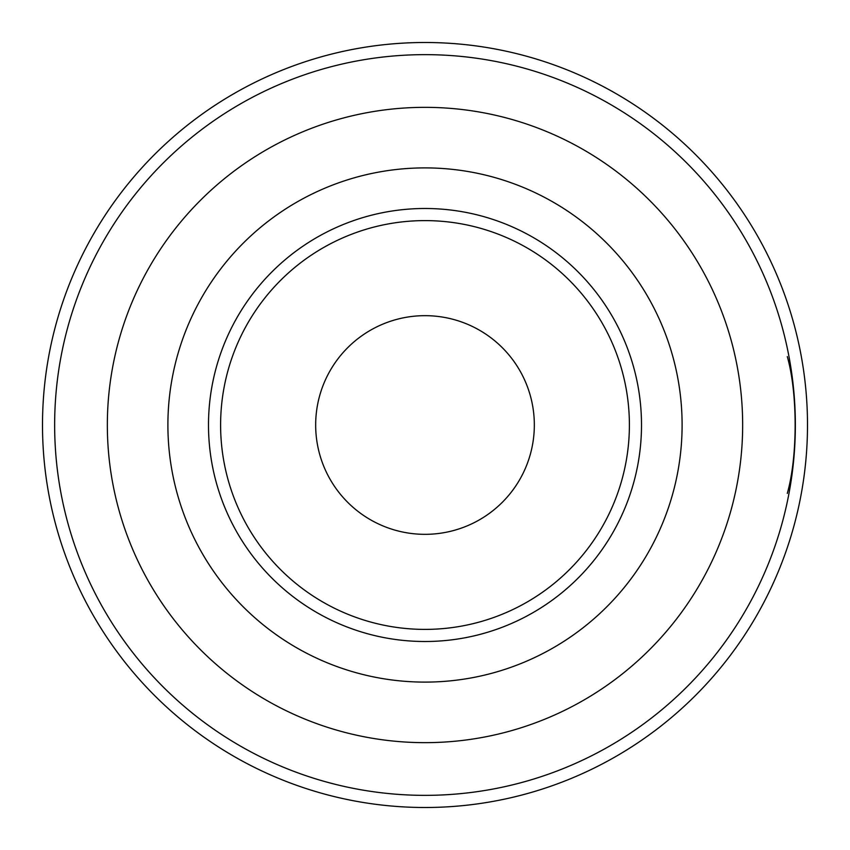 <?xml version="1.0" encoding="UTF-8"?>
<svg xmlns="http://www.w3.org/2000/svg" width="850" height="850" viewBox="0 0 850 850"><rect width="100%" height="100%" fill="white"/><g stroke="black" fill="none" stroke-linecap="round" stroke-linejoin="round"><path stroke-width="1.27" d="M787.291 493.393C797.746 456.801 797.746 393.199 787.291 356.607M425 807.5A382.5 382.5 0 0 0 807.5 425A382.5 382.5 0 0 0 425 42.5A382.5 382.5 0 0 0 42.5 425A382.5 382.5 0 0 0 425 807.5A382.5 382.5 0 0 1 42.5 425A382.5 382.5 0 0 1 425 42.5A382.5 382.5 0 0 1 807.5 425A382.5 382.5 0 0 1 425 807.5M425 534.331A109.331 109.331 0 0 0 534.331 425A109.331 109.331 0 0 0 425 315.669A109.331 109.331 0 0 0 315.669 425A109.331 109.331 0 0 0 425 534.331M425 795.356A370.356 370.356 0 0 0 795.356 425A370.356 370.356 0 0 0 425 54.644A370.356 370.356 0 0 0 54.644 425A370.356 370.356 0 0 0 425 795.356M425 107.344A317.656 317.656 0 0 0 107.344 425A317.656 317.656 0 0 0 425 742.656A317.656 317.656 0 0 0 742.656 425A317.656 317.656 0 0 0 425 107.344M425 167.896A257.104 257.104 0 0 0 167.896 425A257.104 257.104 0 0 0 425 682.104A257.104 257.104 0 0 0 682.104 425A257.104 257.104 0 0 0 425 167.896M425 208.494A216.506 216.506 0 0 1 641.506 425A216.506 216.506 0 0 1 425 641.506A216.506 216.506 0 0 1 208.494 425A216.506 216.506 0 0 1 425 208.494M425 220.607A204.393 204.393 0 0 1 629.393 425A204.393 204.393 0 0 1 425 629.393A204.393 204.393 0 0 1 220.607 425A204.393 204.393 0 0 1 425 220.607"/></g></svg>
